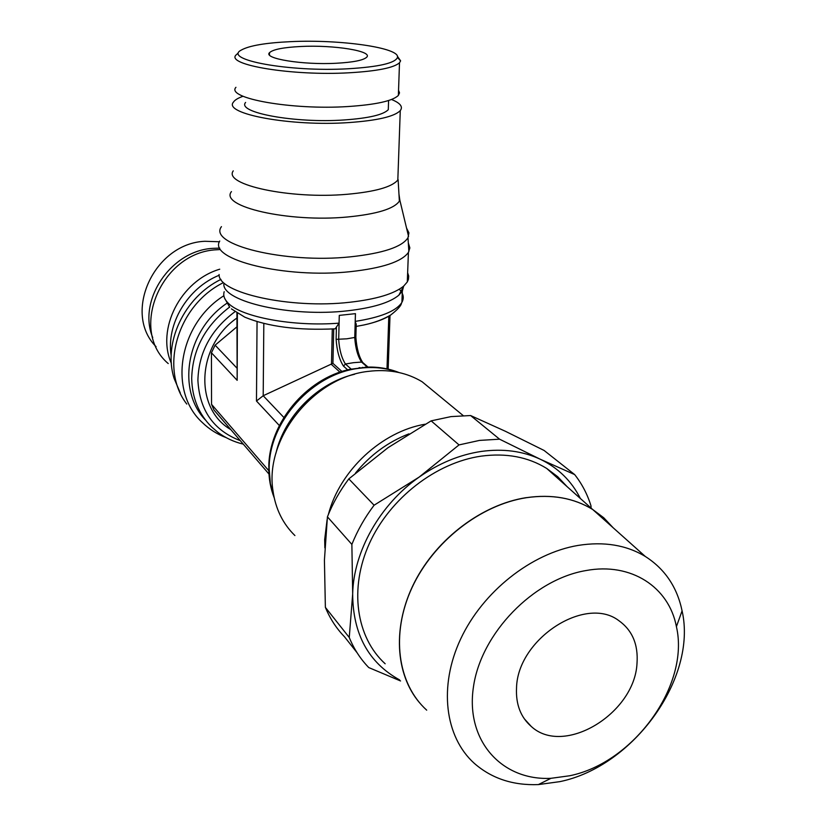 <?xml version="1.0" encoding="UTF-8"?>
<svg xmlns="http://www.w3.org/2000/svg" width="826" height="826" viewBox="0 0 826 826"><rect width="100%" height="100%" fill="white"/><g stroke="black" fill="none" stroke-linecap="round" stroke-linejoin="round"><path stroke-width="1.24" d="M362.841 362.614L361.561 362.077L353.538 362.676L345.423 363.998L343.492 366.125C339.362 359.723 336.894 350.792 336.12 339.352L346.889 338.805L355.861 337.266M205.56 420.145C176.341 390.017 186.469 330.379 226.768 303.349M226.169 437.635C217.176 434.249 209.277 429.252 202.442 422.644C167.946 391.576 178.416 324.246 223.867 295.739M156.083 346.672C122.341 313.085 154.039 243.381 204.817 241.285L219.448 241.75M152.738 337.617C137.25 300.581 170.734 250.577 212.767 248.358L219.726 248.12M171.374 363.347C156.031 329.058 180.615 280.695 219.737 269.204M168.225 363.564C128.67 330.173 161.122 252.106 216.536 249.772L219.726 249.566M171.178 355.717C166.005 324.205 187.512 287.954 219.189 275.234M180.295 392.97L174.121 378.463C162.784 342.986 184.167 297.236 220.965 279.384M186.769 404.048C159.181 368.613 177.487 305.393 223.144 282.771M240.283 440.65C213.635 430.439 199.5 410.315 197.899 380.28C198.725 352.403 211.074 329.553 234.945 311.712M243.288 444.14C233.882 441.91 225.374 437.935 217.765 432.225L211.859 427.187C198.859 414.332 192.138 398.101 191.694 378.494C192.479 349.656 205.106 325.847 229.587 307.076M230.784 429.592C194.007 408.478 196.547 345.836 236.917 318.031M275.915 453.34C284.33 416.263 317.865 382.675 354.643 374.25M294.913 535.558C282.822 523.725 275.512 508.806 272.983 490.789C264.351 438.193 314.407 376.212 369.604 371.246L372.072 370.977C390.812 369.387 407.497 372.98 422.107 381.757L437.728 394.621M223.815 284.123C222.906 301.841 291.444 317.452 347.622 310.793C372.743 307.892 389.81 302.698 398.834 295.202L402.324 291.134L403.677 286.137M219.086 274.5C217.899 292.858 290.329 309.172 349.739 302.264C376.274 299.249 394.27 293.85 403.707 286.075L407.29 281.965L408.436 279.343L408.684 276.029L407.641 272.725M238.115 53.132L236.019 55.001C225.539 64.944 292.507 76.085 349.212 72.781C377.09 71.15 393.857 67.815 399.505 62.776L400.61 60.845L397.378 56.24M290.721 41.651C265.662 42.818 249.184 45.626 241.264 50.087C222.39 59.709 289.172 72.161 348.004 68.775C378.7 66.916 395.179 63.148 397.451 57.459C400.486 47.743 339.847 39.225 290.721 41.651M235.937 87.319C225.519 98.263 292.032 110.281 348.365 106.513C376.067 104.644 392.732 100.948 398.369 95.403L399.516 92.863L398.545 90.302M245.601 102.445C236.391 112.522 294.779 123.435 344.174 119.956C368.633 118.232 383.336 114.804 388.292 109.682L388.447 105.067M233.262 170.858C222.741 184.704 290.06 199.396 347.137 194.286C375.159 191.756 392.061 186.996 397.822 179.996L398.049 173.543M243.05 96.26C238.012 98.046 234.801 100.008 233.428 102.145C222.752 113.864 291.062 126.677 348.944 122.568C377.368 120.534 394.477 116.549 400.269 110.612C403.233 106.781 400.311 103.064 391.524 99.492M231.445 191.591C219.138 206.5 288.315 222.638 347.374 217.001C376.666 214.161 394.002 208.875 399.371 201.152L399.846 200.191L398.968 194.182M221.451 226.644C207.605 244.486 284.526 263.804 350.369 256.845C382.882 253.345 402.086 246.974 407.992 237.723L408.911 232.829L406.537 228.028M219.726 241.037C207.811 259.478 284.991 278.816 350.544 271.64C382.459 268.109 401.746 261.708 408.416 252.426L409.861 247.924L408.312 242.906M224.197 291.681C222.989 295.532 224.352 299.384 228.286 303.225C241.481 317.112 293.757 326.869 339.063 323.142L335.222 328.81C298.279 330.596 268.14 326.724 244.795 317.174L231.394 308.872M356.212 324.732L355.232 321.386L355.448 313.653L339.269 315.387L339.063 323.142M451.037 416.603L470.593 415.54L505.429 431.296L544.076 450.449L574.659 474.578L540.266 459.235L499.565 439.184L479.483 440.413L459.029 444.915L431.141 420.857L451.037 416.603M399.639 679.932C368.53 662.731 352.878 634.069 352.671 593.946C353.507 551.479 380.032 504.48 419.092 477.129C438.947 463.21 459.741 454.641 481.486 451.409C503.168 448.466 522.755 451.079 540.266 459.235C558.19 467.898 571.561 480.99 580.368 498.491M470.593 415.54L499.565 439.184M526.317 497.675C551.696 494.01 573.802 497.933 592.624 509.435L603.682 517.706L613.078 527.69M385.164 663.774C356.13 637.373 348.933 588.432 369.459 543.332C389.924 498.233 436.045 462.57 481.228 456.138C506.193 452.824 528.02 456.923 546.709 468.445L557.705 476.705L567.08 486.628M585.995 570.549C631.167 562.114 668.957 587.049 676.411 626.645C689.989 684.95 634.048 762.708 569.713 775.759L550.983 778.309C501.795 780.911 465.255 740.633 473.453 686.891C481.042 633.243 533.389 579.346 585.995 570.549M578.128 545.418C603.971 541.329 626.376 545.015 645.333 556.487C664.868 568.969 677.113 587.09 682.08 610.837C697.423 677.939 633.656 766.528 559.894 781.633L538.376 784.586C512.967 785.557 491.604 778.474 474.269 763.317C444.863 736.885 438.451 686.354 460.671 638.963C482.828 591.571 531.345 553.265 578.128 545.418M613.129 527.731L603.734 517.747L592.676 509.477C573.853 497.975 551.747 494.051 526.358 497.717C480.422 504.8 433.175 541.691 411.926 587.854C390.626 634.038 397.471 683.732 426.701 710.164M637.001 663.474C634.575 713.705 563.693 756.74 531.18 726.384C520.628 717.113 515.744 704.289 516.529 687.893C517.541 639.045 585.324 595.112 618.715 620.553C632.282 630.197 638.384 644.497 637.001 663.474M336.327 63.251C302.843 65.109 263.112 58.625 269.493 52.699C272.879 49.436 283.359 47.371 300.932 46.483C333.735 44.79 373.466 51.088 366.62 57.283C363.254 60.319 353.167 62.311 336.327 63.251M419.711 702.936C395.014 674.15 392.288 625.643 414.642 582.01C436.995 538.407 482.312 504.449 526.265 497.634M591.065 508.042L590.993 505.873C587.41 494.268 581.958 483.84 574.659 474.578M327.426 516.839C332.713 503.457 339.847 490.809 348.82 478.894L374.085 505.223C364.793 517.551 357.39 530.612 351.876 544.417L327.426 516.839L324.422 560.193L325.372 607.347L349.253 637.476C353.962 648.999 360.466 659.024 368.768 667.573L400.548 680.954M357.038 652.685L344.535 636.815C336.389 628.421 330.008 618.602 325.372 607.347M351.876 544.417L352.671 593.946L349.253 637.476M459.029 444.915L419.092 477.129L374.085 505.223M348.82 478.894L388.014 447.692L431.141 420.857M236.886 326.859L215.111 345.165L211.435 352.774L237.165 380.332L236.928 313.033M355.232 321.386C380.166 317.463 395.582 311.33 401.498 303.008L401.911 302.337C404.337 297.907 403.46 293.54 399.278 289.234M356.161 326.435L363.863 324.979C375.665 322.398 384.596 319.084 390.657 315.047M363.306 367.859L362.397 367.363M341.954 371.504L332.919 363.357L263.195 395.737L256.473 401.023L257.051 321.634M268.801 467.113C268.698 423.593 306.012 378.566 349.842 369.346L367.363 367.095L361.561 362.077C357.751 356.254 355.479 348.159 354.757 337.813L355.428 313.653M211.435 352.774L211.549 404.348L213.934 409.964L268.977 474.052M351.112 369.046L345.423 363.998C341.675 358.133 339.424 350.007 338.691 339.62L339.28 315.387M324.855 547.875L324.68 539.574L327.096 519.709M355.562 472.999C370.337 454.909 388.117 441.869 408.911 433.867M274.108 497.386L270.35 483.54L269.183 468.765C268.46 421.694 313.095 372.629 360.539 368.148C374.013 366.599 386.599 368.014 398.308 372.392M328.387 514.453C339.682 470.531 381.839 431.42 425.173 424.203M343.492 366.125L347.684 369.862M336.12 339.352L336.399 327.385M332.919 363.357L333.725 328.903M237.165 380.332L237.382 313.312M386.991 368.871L388.809 316.162M339.971 372.165L331.474 364.472L332.289 328.985M283.865 417.46L263.195 395.737L263.824 323.451M359.868 367.611L360.477 368.159M256.473 401.023L279.353 425.535M211.549 404.348L268.822 470.748M215.111 345.165L236.763 367.931M274.191 497.737C270.567 488.465 268.77 478.595 268.791 468.135M229.721 307.231L224.569 298.155M592.624 509.435L546.709 468.445M676.411 626.645L682.08 610.837M645.333 556.487L592.676 509.477M531.18 726.384L524.211 718.672M269.462 54.939L269.493 52.699M550.983 778.309L538.376 784.586M362.748 362.511C359.021 356.853 356.718 348.489 355.861 337.411L356.233 323.916M401.911 302.337L402.324 291.134M407.29 281.965L408.416 252.426M407.992 237.723L408.849 251.682M399.846 200.191L408.56 236.453M398.101 179.572L399.371 201.152M397.822 179.996L400.269 110.612M388.292 109.682L388.592 100.514M398.369 95.403L399.505 62.776M397.451 57.459L400.61 60.845M401.498 303.008C401.302 305.568 397.698 309.574 390.677 315.026C378.638 321.985 367.539 324.133 363.863 324.979M398.834 295.202L403.707 286.075M388.148 369.129L390.017 315.449M359.011 367.715L359.63 368.262M362.511 362.325L368.014 367.074M365.257 367.178C377.224 366.579 388.478 368.365 398.999 372.536M463.169 415.571L422.107 381.757"/></g></svg>
